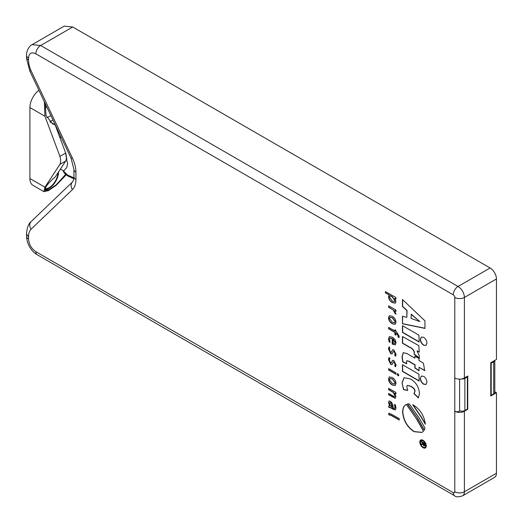 <?xml version="1.0" encoding="UTF-8"?>
<svg xmlns="http://www.w3.org/2000/svg" width="523" height="523" viewBox="0 0 523 523"><rect width="100%" height="100%" fill="white"/><g stroke="black" fill="none" stroke-linecap="round" stroke-linejoin="round"><path stroke-width="0.78" d="M461.456 378.972A3.805 2.197 0 0 0 464.882 378.371L467.379 376.933L466.791 376.593M490.777 362.942L491.195 363.184L493.692 361.739A3.805 2.197 0 0 0 494.784 360.432M459.586 410.575A3.805 2.197 0 0 0 464.882 410.529L464.882 378.371M494.804 360.419L494.804 392.348A3.805 2.197 180 0 1 493.692 393.897L491.195 395.342L490.777 395.1M467.379 376.933L467.379 409.091L464.882 410.529M491.195 363.184L491.195 395.342M65.65 152.951L66.598 159.901L67.689 163.385L66.761 167.523L63.551 171.099L67.644 175.087L73.906 177.866M73.815 178.67L68.297 176.205C65.813 174.741 64.166 173.159 63.355 171.459L63.551 171.099M61.243 137.438L59.818 137.34M45.272 103.685L46.063 115.57L52.49 123.788L55.15 124.84L50.018 121.879M44.363 101.763L44.926 116.224L59.916 156.351L65.676 153.023A12.5 7.217 -120 0 1 66.388 157.449A12.5 7.217 -120 0 1 65.676 161.058L55.15 177.081C51.149 180.376 48.116 183.527 46.063 186.534L45.161 190.522L49.201 189.588L56.209 184.802L65.676 174.362M44.736 189.574A13.33 7.695 120 0 0 58.53 171.969A13.33 7.695 120 0 0 58.53 171.93M46.652 106.614A6.086 3.517 -60 0 1 44.736 108.457M57.968 172.786A12.552 7.244 -60 0 1 44.873 188.862M50.855 115.478A12.552 7.244 -60 0 1 46.965 117.623M63.701 170.929L60.433 169.04M52.967 119.944L49.868 121.728M38.924 90.276A14.938 8.623 120 0 0 29.903 107.548L29.903 178.52A14.938 8.623 120 0 0 32.995 185.358L43.912 191.66L48.443 190.614L56.294 185.253L66.173 174.813M59.916 156.351A12.5 7.217 60 0 1 59.916 164.379L44.926 187.195L43.912 191.66M65.676 161.058L59.916 164.379M65.676 153.023L55.15 124.84M467.379 409.091L467.752 409.306L464.391 411.241L464.391 491.764L496.445 473.263L496.445 392.74L494.804 391.792M496.445 473.263A8.963 5.178 60 0 1 494.588 477.362L462.535 495.869A8.963 5.178 60 0 0 464.391 491.764A6.792 3.923 180 0 1 454.788 491.764L454.788 411.241A6.792 3.923 0 0 0 464.391 411.241M496.445 392.74L490.777 396.009L490.777 362.74L496.445 359.471L496.445 278.949L464.391 297.456L464.391 377.979A6.792 3.923 180 0 1 454.788 377.979L454.788 411.241M72.723 26.993L64.159 26.15L32.106 44.658L40.663 45.501L458.05 286.48L490.11 267.972L72.723 26.993L40.663 45.501A6.792 3.923 -60 0 0 35.865 53.817C31.406 51.757 28.968 53.183 28.549 58.079L28.549 60.119A19.377 11.186 -120 0 0 31.112 70.808L29.752 70.906L26.588 58.635L26.555 55.307A6.792 3.923 180 0 0 28.549 58.079M490.11 267.972A8.963 5.178 60 0 1 496.445 278.949M467.752 409.306L467.752 376.037L464.391 377.979M26.562 233.997L28.549 236.899L28.549 238.972C28.981 244.372 31.419 248.608 35.865 251.681L453.251 492.653A2.17 1.255 -120 0 0 454.788 491.764M402.449 364.681L402.449 371.422L419.171 381.071L418.91 374.187L402.449 364.681M420.283 378.312C420.479 380.849 421.597 382.816 423.63 384.215L425.944 384.444L426.938 382.228C426.755 379.685 425.65 377.711 423.63 376.305L421.29 376.089L420.479 378.201C420.675 380.737 421.786 382.705 423.82 384.104L426.042 384.385M406.456 361.851L406.789 360.739L408.751 361.36L414.876 364.897L414.876 367.996L419.041 370.853L419.041 367.264L424.676 370.63L423.434 363.171L419.041 360.524L419.041 358.556L414.876 356.156L414.876 358.157L406.783 353.489L403.181 352.665L402.024 356.83L402.749 361.903L406.75 363.799L406.456 361.851M417.465 351.175L419.237 352.084L418.812 345.631L402.449 336.492L402.449 343.225L409.699 347.409C411.98 348.253 413.516 349.939 414.321 352.463L414.026 354.149L419.269 358.124L419.335 355.817L417.04 350.933L419.426 351.972M396.009 383.47C395.761 380.816 394.505 378.829 392.243 377.521L389.308 376.952L388.504 379.005C388.739 381.672 389.995 383.666 392.257 384.987L395.198 385.556L396.009 383.47M424.938 320.828L402.449 299.476L402.449 306.485A6641.897 3834.721 -120 0 0 406.848 310.499L406.848 317.311A7455.94 4304.708 -120 0 0 402.449 316.245L402.449 323.776L424.938 328.398L424.938 320.828M402.449 325.666L402.449 332.406L419.171 342.055L418.91 335.171L402.449 325.666M423.63 345.2L425.944 345.422L426.938 343.212C426.755 340.669 425.65 338.695 423.63 337.289L421.29 337.074L420.283 339.296C420.479 341.833 421.597 343.801 423.63 345.2L426.042 345.363M417.367 418.256L424.146 430.246A15.945 9.205 -120 0 0 424.977 428.134L419.145 417.942L409.287 403.887L407.424 404.05L417.563 418.145L424.336 430.141M425.304 424.212C424.343 416.158 420.564 409.895 413.974 405.43A16.213 9.362 -120 0 0 412.686 404.769L420.878 416.681L425.304 424.212M406.338 404.429C403.952 405.56 402.717 408.084 402.618 411.987C403.266 420.355 407.051 426.912 413.974 431.658L422.002 432.449L423.447 431.246L416.504 418.884L406.338 404.429L405.94 404.639M389.458 415.177L390.472 415.059L399.167 419.976L399.082 418.544L391.394 414.223L388.929 413.268L388.563 414.406L389.458 415.177L389.707 414.759M394.434 404.645L395.028 407.28L394.702 408.293L392.982 407.698C393.244 405.207 392.387 403.056 390.413 401.239L389.086 401.043L388.504 402.618L389.694 405.9L388.942 405.835L388.576 406.972L389.458 407.718L389.635 407.312L393.453 409.359L395.44 409.81L396.009 408.064L395.388 404.795L394.434 404.645M389.458 407.718L389.825 407.208L390.746 407.757M388.857 388.504L388.857 389.661L393.257 392.204L395.146 395.623L394.708 396.473L393.414 396.159L388.667 393.42L388.667 394.819L394.996 398.206L395.996 396.682L394.682 393.178L395.924 393.78L395.78 392.348L388.667 388.393L388.667 389.772L393.067 392.315L394.957 395.734L394.819 396.414M388.857 393.531L388.857 394.708L395.434 398.101M402.024 382.947L403.54 389.648L407.731 390.439L406.75 386.772L407.293 385.386L410.784 386.373C413.621 388.007 414.955 389.694 414.778 391.446L413.961 393.584L418.289 397.931L419.466 393.956C419.054 387.183 416.04 382.176 410.418 378.933L403.985 377.717L402.024 382.947L403.73 389.537L407.652 390.276M395.819 372.755L388.667 368.63L388.667 370.042L395.924 374.233L395.819 372.755M398.82 375.207L397.957 373.703L397.101 374.213L397.97 375.73L398.82 375.207L397.97 375.73L398.65 375.717M397.957 373.703L397.101 374.213L398.16 375.619M395.676 366.76L396.035 364.923L393.858 360.537L392.57 360.334L391.282 362.91L390.616 362.825L389.458 360.36L389.91 358.438L388.916 357.582L388.504 359.628L390.805 364.4L392.067 364.59L393.361 361.981L393.989 362.06L395.1 364.296L394.728 365.963L395.676 366.76M393.858 349.959L392.57 349.763L391.282 352.339L390.616 352.254L389.458 349.789L389.91 347.867L388.916 347.004L388.504 349.05L390.805 353.823L392.067 354.019L393.361 351.41L393.989 351.482L395.1 353.725L394.728 355.392L395.676 356.189L396.035 354.352L393.858 349.959M389.517 339.662L390.053 338.172L392.198 338.682L392.198 343.977L392.59 344.232L395.29 344.801L395.996 342.938C395.715 340.349 394.473 338.44 392.276 337.204L389.354 336.642L388.524 338.839L389.184 342.022L390.08 342.219L389.517 339.662M399.18 336.197L396.669 332.02L395.833 331.536L395.833 330.288L394.911 329.758L394.911 331.007L388.667 327.398L388.667 328.83L394.911 332.438L394.911 334.537L395.833 335.269L395.833 332.968L398.199 335.668L397.983 336.858L398.918 337.701L399.18 336.197M396.009 322.227C395.761 319.573 394.505 317.585 392.243 316.278L389.308 315.715L388.504 317.768C388.739 320.429 389.995 322.423 392.257 323.744L395.198 324.312L396.009 322.227M395.976 314.218L394.577 310.629L395.937 311.316L395.78 309.858L388.667 305.89L388.667 307.289L393.198 310.002L394.767 312.819A2.007 1.157 -120 0 1 394.728 313.199L395.976 314.218M389.001 295.005L388.55 296.711C388.857 299.391 390.151 301.353 392.433 302.601L395.316 303.177L395.976 301.568L394.754 298.326L395.924 298.901L395.833 297.469L385.418 291.592L385.418 292.939L389.19 294.894L388.739 296.6C389.047 299.28 390.341 301.248 392.623 302.49L395.408 303.118M425.912 443.792L424.696 441.667L423.048 440.209L421.42 439.771L420.204 440.471L419.766 442.105L420.204 444.249L421.42 446.348L423.048 447.793L424.696 448.237L425.912 447.518L426.337 445.903L425.912 443.792M459.586 379.129L459.586 411.13A3.53 2.04 180 0 1 454.598 411.13M420.819 439.915L419.962 442L420.394 444.138L421.61 446.237L423.244 447.681L425.48 447.982M424.421 447.531L425.63 446.825L424.617 447.42L425.63 446.825L425.984 445.478L424.617 441.948L423.244 440.726L421.884 440.359L420.675 441.059L420.309 442.425L421.688 445.962L423.048 447.165L424.421 447.531L425.434 446.936L425.794 445.589L424.421 442.059L423.048 440.837L421.688 440.471L420.675 441.059M424.669 445.72L424.768 443.334L421.237 441.294L421.237 441.948L422.734 442.818L422.734 443.602L421.237 443.916L421.237 444.72L422.813 444.184L423.813 445.923L424.866 445.609M385.614 291.703L385.614 292.828L389.19 294.894M396.114 298.79L394.754 298.326M394.649 301.568L395.133 300.588L392.335 296.724L390.243 295.521L389.517 297.071L392.302 301.039L394.558 301.634L394.943 300.699L392.145 296.835L390.053 295.632M394.728 313.199L396.003 313.97M394.917 313.087A2.007 1.157 -120 0 0 394.963 312.708L394.767 312.819M388.857 306.001L388.857 307.178L393.198 310.002M393.388 309.891L394.963 312.708M394.577 310.629L396.127 311.205M389.406 315.663L388.7 317.657C388.935 320.318 390.184 322.312 392.453 323.632L395.29 324.253M394.643 322.698L395.205 321.475L392.596 317.755L390.093 317.239M395.015 321.586L392.4 317.866L389.995 317.284L389.517 318.468L392.172 322.161L394.551 322.763L395.205 321.475M395.833 332.968L398.389 335.557L398.173 336.747L399.003 337.485M388.857 327.509L388.857 328.719L395.107 332.327L395.107 334.426L395.833 335.001M395.107 329.869L394.911 331.007M389.452 336.59L388.713 338.727L389.184 342.022M389.38 341.911L390.276 342.107M390.158 338.12L392.394 338.571L392.394 343.866L395.381 344.742M394.767 343.304L395.277 342.232L393.27 339.113L393.08 343.049L394.675 343.369L395.087 342.343L393.08 339.224M393.466 351.364L394.179 351.371L395.29 353.613L394.917 355.28L395.754 355.98M389.105 346.893L388.7 348.939L390.995 353.711L392.158 353.953M392.668 349.71L391.374 352.267M393.466 361.942L394.179 361.949L395.29 364.185L394.917 365.852L395.754 366.558M389.105 357.471L388.7 359.517L390.995 364.289L392.158 364.524M392.668 360.288L391.374 362.844M397.46 373.605L397.297 374.102M388.857 368.741L388.857 369.931L395.904 373.997M404.083 377.665L402.22 382.836M407.391 385.34L410.973 386.262C413.811 387.896 415.144 389.583 414.974 391.335L414.151 393.473L418.413 397.755M396.114 393.669L394.682 393.178M395.192 398.095L395.525 398.036M390.936 407.646L395.532 409.751M389.655 407.607L389.825 407.208L389.655 407.607M389.132 405.724L388.772 406.861L389.511 407.482M389.184 400.997L388.7 402.507L389.694 405.9M394.63 404.534L395.218 407.169L394.793 408.228M392.145 407.201L390.583 402.788L389.746 402.658L389.432 403.468L390.223 405.658L392.145 407.201L392.335 406.273L390.779 402.677L389.851 402.612M389.119 413.157L388.759 414.294L389.491 414.929M389.655 415.066L390.661 414.948L399.356 419.871M422.813 444.184L424.519 445.923M421.427 443.903L421.427 444.609L422.819 444.315M421.427 441.405L422.93 442.706L422.617 443.661M424.042 445.263L424.48 443.602L423.225 443.099L423.767 445.197L424.231 445.093L424.29 443.713L423.225 443.099M406.534 404.318C404.148 405.449 402.906 407.973 402.808 411.876C403.455 420.244 407.24 426.801 414.164 431.547L422.094 432.397M412.876 404.658L421.067 416.576L425.493 424.101M407.613 403.939L417.563 418.145M421.388 337.021L420.479 339.185C420.675 341.722 421.786 343.689 423.82 345.088M402.645 325.777L402.645 332.295L419.165 341.833M402.645 316.291L402.449 323.776M402.645 323.665L425.134 328.287M402.645 299.659L402.645 306.373A6641.897 3834.721 -120 0 0 407.038 310.387L406.848 317.311M419.923 321.606L411.3 314.205L411.111 318.442L419.923 321.606L411.111 314.316M389.406 376.906L388.7 378.894C388.935 381.561 390.184 383.555 392.453 384.876L395.29 385.497M394.643 383.941L395.205 382.718L392.596 378.998L390.093 378.475M392.4 379.11L389.995 378.528L389.517 379.711L392.172 383.405L394.551 384L395.015 382.829L392.596 378.998M417.04 350.933L417.661 351.064M402.645 336.603L402.645 343.114L409.895 347.298C412.17 348.141 413.713 349.828 414.51 352.352L414.026 354.149M414.216 354.038L419.459 358.013M403.279 352.613L402.22 356.719L402.945 361.798L406.691 363.57M415.072 356.268L414.876 358.157M424.866 370.519L419.041 367.264M406.894 360.693L408.94 361.249L415.072 364.786L415.072 367.885L419.041 370.611M421.388 376.037L420.479 378.201M402.645 364.793L402.645 371.31L419.165 380.849M493.692 361.739L493.692 393.897M60.818 136.653L59.785 137.248L60.818 136.653M68.297 176.205A2.229 1.445 -64.7 0 1 67.644 175.087M44.926 116.224L29.903 107.548M44.926 187.195L29.903 178.52M453.251 492.653A6.792 3.923 -60 0 0 454.657 495.765L37.27 254.786C34.61 253.184 32.524 251.256 31.014 248.994C28.249 245.235 26.758 240.966 26.555 236.2L26.555 233.788C26.993 227.655 28.536 223.569 31.197 221.536A6.792 5.492 46.2 0 0 31.092 229.211A17.972 10.375 -120 0 0 28.543 236.559A17.972 10.375 -120 0 0 28.549 236.899M454.788 377.979L454.788 297.456A2.17 1.255 -120 0 0 453.251 294.795L35.865 53.817M31.112 70.808L72.436 158.129A24.718 14.271 60 0 1 75.933 172.263L75.933 179.507A24.718 14.271 60 0 1 72.436 189.594L31.092 229.211M453.251 294.795A6.792 3.923 -60 0 1 458.05 286.48A8.963 5.178 60 0 1 464.391 297.456A6.792 3.923 0 0 1 454.788 297.456M37.27 254.786A6.792 3.923 -60 0 1 35.865 251.681M26.555 236.2A6.792 3.923 -0 0 0 28.549 238.972M72.54 181.919A6.792 5.492 46.2 0 0 72.534 181.926A6.792 5.492 46.2 0 0 72.436 189.594M31.197 221.536L72.534 181.926C72.468 182.821 74.299 178.605 73.946 176.728A6.792 3.923 0 0 0 75.933 179.507M28.549 60.119A6.792 3.923 180 0 1 26.555 57.347M73.946 176.728L73.946 169.491A6.792 3.923 0 0 0 75.933 172.263M73.946 169.491L71.095 158.26A6.792 0.778 -25.2 0 0 72.436 158.129M66.212 159.391L67.029 158.92M454.657 495.765C455.579 497.118 458.2 497.151 462.535 495.869M32.106 44.658C29.961 45.279 26.274 50.417 26.555 55.307M71.095 158.26L29.752 70.906"/></g></svg>
